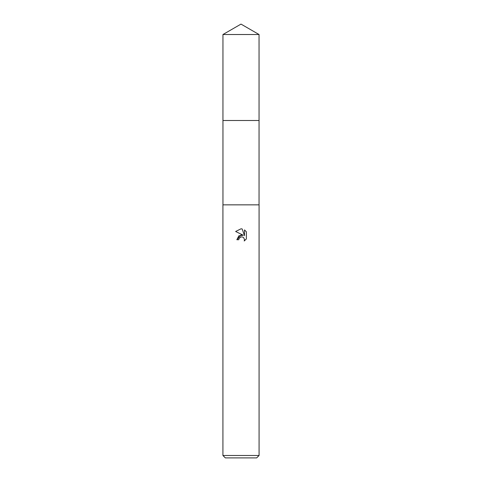 <?xml version="1.0" encoding="UTF-8"?>
<svg xmlns="http://www.w3.org/2000/svg" width="482" height="482" viewBox="0 0 482 482"><rect width="100%" height="100%" fill="white"/><g stroke="black" fill="none" stroke-linecap="round" stroke-linejoin="round"><path stroke-width="0.72" d="M222.955 34.517L259.045 34.517L241 24.1L222.955 34.517L222.949 120.5L259.051 120.5L259.045 204.85M241 236.891L239.048 238.415L238.741 239.729L236.843 239.729L241 234.975L243.302 235.252L235.632 231.474L241 228.823L242.163 228.95L244.507 235.698L244.507 229.92L246.368 231.8L246.368 238.933L244.211 241L244.519 239.711L243.669 237.668L242.735 237.042L241 236.891L242.735 237.042L243.669 237.668L244.519 239.711L244.211 241L246.368 238.927M241 455.49L259.075 455.49L259.075 204.85L222.925 204.85L222.925 455.49L241 455.49M222.925 455.49L225.335 457.9L256.665 457.9L259.075 455.49M238.741 239.729L238.933 238.668M243.302 235.252L238.879 235.794L236.843 239.729M240.554 237.03L240.982 236.897M246.368 231.8L244.507 229.92M242.163 228.95L241.169 228.83M241 228.823L235.632 231.474M222.955 204.85L222.955 120.506L259.051 120.5L259.045 34.517"/></g></svg>
